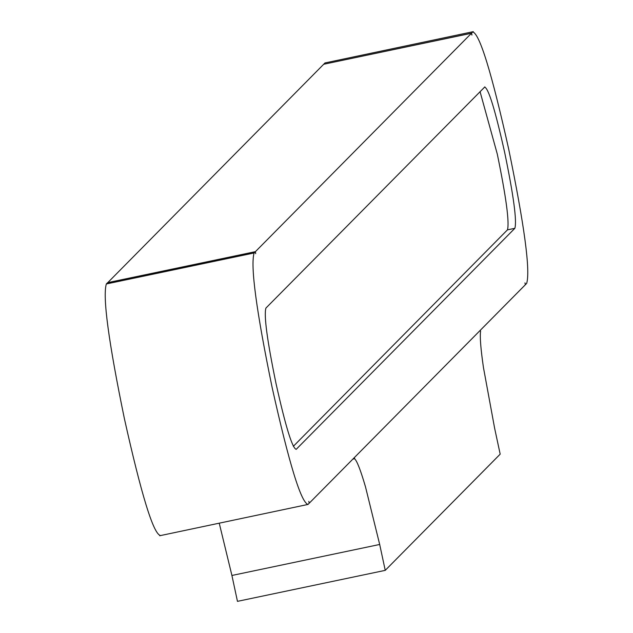 <?xml version="1.0" encoding="UTF-8"?>
<svg xmlns="http://www.w3.org/2000/svg" width="633" height="633" viewBox="0 0 633 633"><rect width="100%" height="100%" fill="white"/><g stroke="black" fill="none" stroke-linecap="round" stroke-linejoin="round"><path stroke-width="0.95" d="M385.236 570.357L379.689 544.467L365.494 486.856C360.699 470.461 357.083 461.093 354.638 458.759L354.385 457.564L480.297 330.284L480.558 331.478C479.806 337.041 480.771 349.084 483.462 367.607L494.634 428.28L500.181 454.162L385.236 570.357L237.462 601.35L231.915 575.468L219.255 523.246M354.638 458.759L352.826 459.139M480.051 91.627L497.316 154.191C506.131 197.1 509.518 222.325 507.468 229.858L293.34 446.312M471.83 35.021L471.585 33.138L323.835 64.234M471.981 34.989L471.458 33.272L255.408 251.657L255.677 253.643L255.281 251.792L254.102 252.978C250.304 265.884 256.333 310.787 272.174 387.689C289.075 463.522 301.023 502.444 308.01 504.438L309.189 503.251L308.793 501.399L309.315 503.116L525.366 284.731L524.971 282.88L525.493 284.597L526.672 283.41C530.47 270.505 524.44 225.601 508.6 148.7C491.699 72.866 479.751 33.953 472.764 31.951L471.585 33.138M324.99 62.944L473.278 31.65L324.99 62.944L323.811 64.131M159.722 535.74L308.01 504.438M484.577 87.053C488.502 88.169 495.212 110.031 504.707 152.64C513.608 195.842 516.995 221.067 514.858 228.315L296.197 449.343C292.272 448.227 285.562 426.365 276.067 383.756C267.166 340.554 263.779 315.329 265.915 308.081L484.862 86.879M160.236 535.431C153.249 533.437 141.301 494.515 124.4 418.682C108.559 341.78 102.53 296.877 106.328 283.972L107.507 282.785L255.281 251.792M107.657 282.753L323.685 64.265L471.458 33.272M255.408 251.657L107.634 282.65M231.915 575.468L379.689 544.467M254.102 252.978L106.328 283.972M514.858 228.315L507.468 229.858"/></g></svg>
